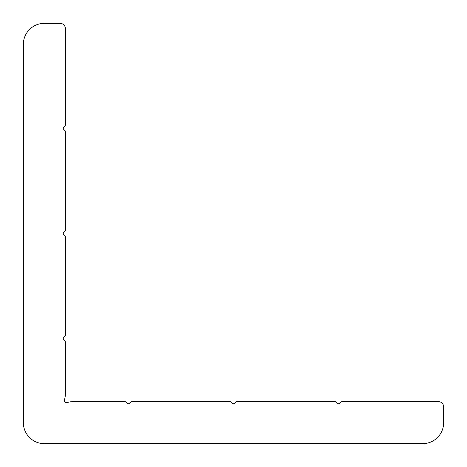 <?xml version="1.0" encoding="UTF-8"?>
<svg xmlns="http://www.w3.org/2000/svg" width="467" height="467" viewBox="0 0 467 467"><rect width="100%" height="100%" fill="white"/><g stroke="black" fill="none" stroke-linecap="round" stroke-linejoin="round"><path stroke-width="0.7" d="M63.279 128.425A1.261 1.261 0 0 1 63.489 127.725L65.38 125.273L65.38 28.604A5.254 5.254 0 0 0 60.126 23.35L44.365 23.35A21.015 21.015 0 0 0 23.35 44.365L23.35 422.635A21.015 21.015 0 0 0 44.365 443.65L422.635 443.65A21.015 21.015 0 0 0 443.65 422.635L443.65 406.874A5.254 5.254 0 0 0 438.396 401.62L341.727 401.62L339.276 403.511A1.261 1.261 0 0 1 337.874 403.511L335.423 401.62L236.652 401.62L234.2 403.511A1.261 1.261 0 0 1 232.799 403.511L230.348 401.62L131.577 401.62L129.125 403.511A1.261 1.261 0 0 1 127.725 403.511L125.273 401.62L73.319 401.62A21.015 21.015 0 0 0 67.055 402.577A2.102 2.102 0 0 1 64.423 399.945A21.015 21.015 0 0 0 65.38 393.681L65.38 341.727L63.489 339.276A1.261 1.261 0 0 1 63.489 337.874L65.38 335.423L65.38 236.652L63.489 234.2A1.261 1.261 0 0 1 63.489 232.799L65.38 230.348L65.38 131.577L63.489 129.125A1.261 1.261 0 0 1 63.279 128.425"/></g></svg>
